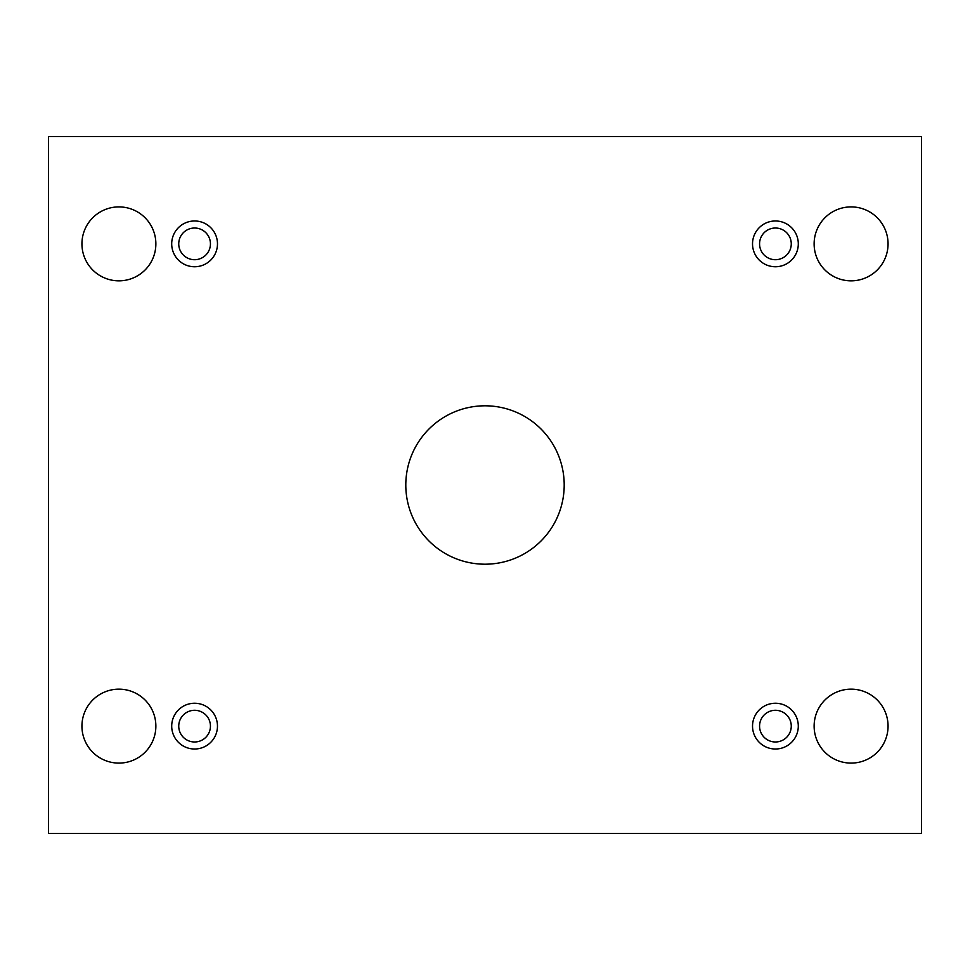 <?xml version="1.0" encoding="UTF-8"?>
<svg xmlns="http://www.w3.org/2000/svg" width="970" height="970" viewBox="0 0 970 970"><rect width="100%" height="100%" fill="white"/><g stroke="black" fill="none" stroke-linecap="round" stroke-linejoin="round"><path stroke-width="1.45" d="M921.5 136.503L48.5 136.503L48.5 833.497L921.5 833.497L921.5 136.503M194.582 749.01A22.88 22.88 0 0 1 174.77 714.696A22.88 22.88 0 0 1 214.406 714.696A22.88 22.88 0 0 1 194.582 749.01M775.418 749.01A22.88 22.88 0 0 1 755.594 714.696A22.88 22.88 0 0 1 795.23 714.696A22.88 22.88 0 0 1 775.418 749.01M775.418 266.75A22.88 22.88 0 0 1 755.594 232.424A22.88 22.88 0 0 1 795.23 232.424A22.88 22.88 0 0 1 775.418 266.75M194.582 266.75A22.88 22.88 0 0 1 174.77 232.424A22.88 22.88 0 0 1 214.406 232.424A22.88 22.88 0 0 1 194.582 266.75M155.867 243.87A36.957 36.957 0 0 0 100.419 211.86A36.957 36.957 0 0 0 100.419 275.88A36.957 36.957 0 0 0 155.867 243.87M888.059 243.87A36.957 36.957 0 0 0 832.612 211.86A36.957 36.957 0 0 0 832.612 275.88A36.957 36.957 0 0 0 888.059 243.87M155.867 726.13A36.957 36.957 0 0 0 100.419 694.12A36.957 36.957 0 0 0 100.419 758.14A36.957 36.957 0 0 0 155.867 726.13M888.059 726.13A36.957 36.957 0 0 0 832.612 694.12A36.957 36.957 0 0 0 832.612 758.14A36.957 36.957 0 0 0 888.059 726.13M485 405.799A79.2 79.2 0 0 1 553.591 524.6A79.2 79.2 0 0 1 416.409 524.6A79.2 79.2 0 0 1 485 405.799M178.747 726.13A15.835 15.835 0 0 1 202.512 712.416A15.835 15.835 0 0 1 202.512 739.855A15.835 15.835 0 0 1 178.747 726.13M759.571 726.13A15.835 15.835 0 0 1 783.336 712.416A15.835 15.835 0 0 1 783.336 739.855A15.835 15.835 0 0 1 759.571 726.13M759.571 243.87A15.835 15.835 0 0 1 783.336 230.145A15.835 15.835 0 0 1 783.336 257.583A15.835 15.835 0 0 1 759.571 243.87M178.747 243.87A15.835 15.835 0 0 1 202.512 230.145A15.835 15.835 0 0 1 202.512 257.583A15.835 15.835 0 0 1 178.747 243.87"/></g></svg>
